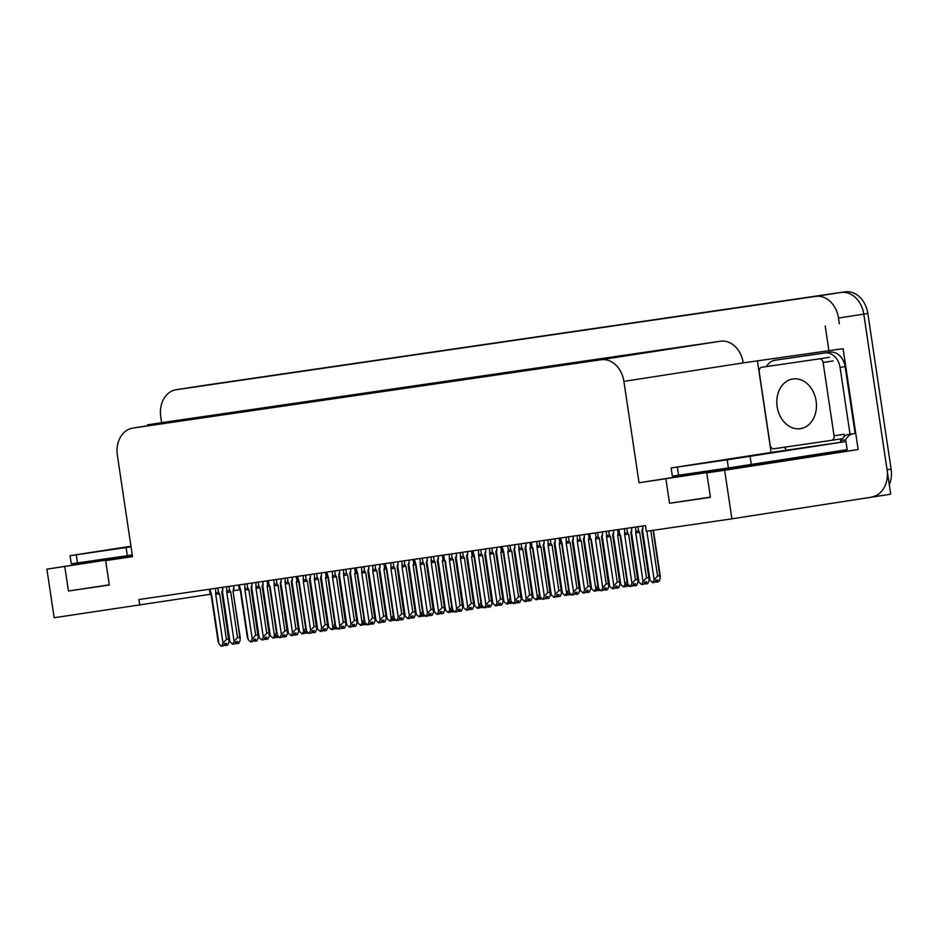 <?xml version="1.0" encoding="UTF-8"?>
<svg xmlns="http://www.w3.org/2000/svg" width="938" height="938" viewBox="0 0 938 938"><rect width="100%" height="100%" fill="white"/><g stroke="black" fill="none" stroke-linecap="round" stroke-linejoin="round"><path stroke-width="1.41" d="M132.434 556.105L46.9 569.167L54.158 617.732L210.722 594.235M139.774 605.233L138.918 599.534L645.45 525.608L646.305 531.318L731.91 518.82L724.652 470.255L706.771 472.869L767.214 463.454L639.048 482.753L623.899 381.391A24.716 19.37 -98.8 0 0 601.07 359.735L132.879 428.068A24.716 19.37 -98.8 0 0 132.75 428.091A24.716 19.37 -98.8 0 0 117.367 455.305L132.516 556.668L105.677 560.584L132.481 556.433M710.394 497.105L669.533 503.284L665.874 478.837M201.283 385.835A24.716 19.37 81.2 0 1 201.424 385.811A24.716 19.37 81.2 0 1 201.553 385.788L840.976 292.48A24.716 19.37 81.2 0 1 863.792 314.124L890.713 494.197L731.91 518.82M623.899 381.391L743.236 362.877L843.086 348.678L858.164 449.56L772.549 462.047L772.431 461.262M771.118 452.444L757.494 361.306M132.879 428.068L252.228 409.566A24.716 19.37 -98.8 0 0 252.088 409.578A24.716 19.37 -98.8 0 0 251.959 409.601M252.228 409.566L147.442 424.855L147.583 425.782M743.236 362.877A24.716 19.37 -98.8 0 0 720.419 341.233L161.606 422.663L160.75 416.953A24.716 19.37 81.2 0 1 176.133 389.727A24.716 19.37 81.2 0 1 176.262 389.716L815.685 296.396A24.716 19.37 81.2 0 1 838.513 318.041L839.358 323.751M828.934 350.871L825.206 325.943M724.652 470.255L858.164 449.56M46.9 569.167L132.399 555.906M147.442 424.855L161.606 422.663M233.503 590.706L239.8 589.732M639.048 482.753L772.549 462.047M109.3 584.82L68.439 590.999L109.336 585.031L105.677 560.584M68.439 590.999L64.792 566.552M669.533 503.284L710.418 497.316L706.771 472.869M176.133 389.727L201.424 385.811A24.716 19.37 81.2 0 1 201.553 385.788L840.976 292.48A24.716 19.37 81.2 0 1 863.792 314.124L887.055 469.75A24.716 19.37 81.2 0 1 871.672 496.976M205.328 385.201A24.716 19.37 81.2 0 1 205.469 385.19A24.716 19.37 81.2 0 1 205.598 385.166L845.021 291.847A24.716 19.37 81.2 0 1 867.838 313.491L891.1 469.129A24.716 19.37 81.2 0 1 889.294 484.747M277.554 635.436L276.007 635.683L275.022 637.793L272.993 638.11L276.464 632.564M276.628 635.577L276.909 637.5L277.847 635.753M279.078 637.137L277.038 637.477M276.37 635.624L276.909 637.5M275.608 636.539L276.651 637.535M269.347 586.098L267.096 586.438L274.377 635.143M269.652 632.634L270.285 635.741L272.993 638.11M268.245 583.835L267.096 586.438M262.581 587.082L262.03 585.711M270.285 635.741L263.003 587.036M226.715 586.719L226.797 592.546L234.078 641.252L232.706 644.218L229.986 641.85L222.716 593.144L221.731 591.819M234.066 585.652L233.046 591.597L239.858 637.195L237.537 637.559L230.713 591.96L229.611 590.424L229.001 586.391M233.046 591.597L240.304 638.168L239.858 637.195L240.151 640.314L238.768 643.28L236.751 643.597L237.736 641.475L235.708 641.791L234.723 643.914L232.706 644.218M229.353 638.755L229.986 641.85M235.309 642.647L236.353 643.656L236.071 641.733M227.348 590.999L229.611 590.424M226.797 592.546L230.713 591.96M234.078 641.252L237.537 637.559M236.329 641.698L236.751 643.597M225.237 643.55L225.659 645.45L226.644 643.327L224.628 643.644L223.643 645.766L221.098 646.153L218.906 643.703L211.625 594.997L209.971 589.158M222.951 587.27L221.954 593.449L229.06 642.167L227.688 645.133L225.659 645.45M224.229 644.5L225.53 645.461M225.272 645.508L224.991 643.585M222.892 590.201L221.954 593.449M215.599 588.337L215.717 594.399L222.998 643.105L226.445 639.411L228.766 639.048L229.212 640.021L222.247 593.402M216.268 592.851L218.519 592.277L217.886 588.009M215.717 594.399L219.633 593.813L218.519 592.277M226.445 639.411L219.633 593.813M222.998 643.105L221.614 646.071M209.35 589.252L209.866 592.64L211.625 594.997M218.273 640.607L218.906 643.703M716.679 461.226L756.954 455.118L716.679 461.226M727.185 459.819L671.174 467.956L770.567 452.526L845.959 441.517L727.185 459.819L728.404 467.968L678.573 475.238L672.382 476.105L671.174 467.956M845.959 441.517L847.178 449.665L728.404 467.968M844.012 436.475A16.474 12.909 81.2 0 1 848.89 434.329A16.474 12.909 81.2 0 1 850.039 434.224L855.104 433.438L845.115 366.617A16.474 12.909 -98.8 0 0 829.907 352.184L780.064 359.465A16.474 12.909 -98.8 0 0 779.982 359.477A16.474 12.909 -98.8 0 0 779.888 359.489M766.581 366.512A16.474 12.909 81.2 0 1 774.917 360.262A16.474 12.909 81.2 0 1 775.011 360.239L824.842 352.969A16.474 12.909 81.2 0 1 840.061 367.403L850.039 434.224M845.865 441.54A8.243 5.112 -98.3 0 0 845.853 441.435L845.607 439.816A16.474 12.909 81.2 0 1 852.818 433.79M845.607 439.816L840.554 440.602A16.474 12.909 81.2 0 1 841.761 438.75M840.8 442.232L840.554 440.602M784.027 447.274A16.474 12.909 81.2 0 1 785.61 448.622L785.845 450.252M306.773 631.168L305.213 631.415L304.229 633.537L302.212 633.842L305.682 628.308M305.835 631.321L306.116 633.244L307.054 631.497M308.285 632.88L306.257 633.22M305.577 631.356L306.116 633.232M304.815 632.271L305.87 633.279M298.565 581.83L296.302 582.17L303.584 630.875M298.859 628.378L299.492 631.473L302.212 633.842M297.452 579.567L296.302 582.17M291.788 582.826L291.237 581.443M299.492 631.473L292.222 582.768M335.98 626.912L334.42 627.147L333.447 629.269L331.419 629.586L334.889 624.04M335.042 627.053L335.335 628.976L336.261 627.229M337.504 628.612L335.464 628.952M334.784 627.1L335.335 628.976M334.022 628.014L335.077 629.011M327.772 577.574L325.521 577.914L332.802 626.619M328.077 624.11L328.71 627.205L331.419 629.586M326.659 575.311L325.521 577.914M321.007 578.558L320.444 577.187M328.71 627.205L321.429 578.5M365.199 622.644L363.639 622.891L362.654 625.001L360.626 625.318L364.096 619.784M364.261 622.797L364.542 624.708L365.48 622.961M366.711 624.345L364.671 624.696M364.003 622.832L364.542 624.708M363.241 623.747L364.284 624.755M356.979 573.306L354.728 573.646L362.009 622.351M357.284 619.842L357.917 622.949L360.626 625.318M355.877 571.043L354.728 573.646M350.214 574.302L349.663 572.919M357.917 622.949L350.636 574.244M394.406 618.388L392.846 618.623L391.861 620.745L389.845 621.062L393.315 615.516M393.468 618.529L393.749 620.452L394.687 618.705M395.93 620.088L393.89 620.428M393.21 618.564L393.749 620.452M392.447 619.479L393.503 620.487M386.198 569.049L383.935 569.378L391.216 618.083M386.491 615.586L387.136 618.681L389.845 621.062M385.084 566.787L383.935 569.378M379.421 570.034L378.87 568.663M387.136 618.681L379.855 569.976M255.922 582.451L256.015 588.29L263.285 636.996L261.913 639.962L259.205 637.582L251.923 588.888L250.938 587.563M263.273 581.384L262.253 587.34L269.065 632.939L266.744 633.291L259.932 587.692L258.818 586.156L258.22 582.123M262.253 587.34L269.511 633.9L269.065 632.939L269.358 636.046L267.987 639.024L265.958 639.329L266.943 637.219L264.915 637.523L263.941 639.646L261.913 639.962M258.56 634.487L259.205 637.582M264.516 638.391L265.571 639.388L265.278 637.477M256.566 586.742L258.818 586.156M256.015 588.29L259.932 587.692M263.285 636.996L266.744 633.291M265.536 637.43L265.958 639.329M285.14 578.195L285.222 584.022L292.504 632.728L291.12 635.694L288.412 633.326L281.13 584.62L280.157 583.295M292.492 577.116L291.46 583.073L298.272 628.671L295.951 629.035L289.139 583.436L288.025 581.9L287.427 577.855M291.46 583.073L298.718 629.644L298.272 628.671L298.565 631.79L297.194 634.756L295.165 635.073L296.15 632.951L294.133 633.267L293.148 635.389L291.12 635.694M287.778 630.23L288.412 633.326M293.735 634.123L294.778 635.132L294.497 633.209M285.773 582.475L288.025 581.9M285.222 584.022L289.139 583.436M292.504 632.728L295.951 629.035M294.743 633.173L295.165 635.073M314.347 573.927L314.429 579.754L321.711 628.46L320.339 631.438L317.619 629.058L310.349 580.352L309.364 579.039M321.699 572.86L320.679 578.816L327.491 624.403L325.169 624.767L318.345 579.168L317.243 577.632L316.634 573.599M320.679 578.816L327.937 625.376L327.491 624.403L327.784 627.522L326.401 630.488L324.384 630.805L325.369 628.695L323.34 628.999L322.355 631.122L320.339 631.438M316.985 625.963L317.619 629.058M322.942 629.855L323.997 630.864L323.704 628.941M314.98 578.218L317.243 577.632M314.429 579.754L318.345 579.168M321.711 628.46L325.169 624.767M323.962 628.906L324.384 630.805M343.554 569.671L343.648 575.498L350.929 624.204L349.546 627.17L346.837 624.802L339.556 576.096L338.571 574.771M350.906 568.592L349.886 574.548L356.698 620.147L354.376 620.51L347.564 574.912L346.45 573.364L345.852 569.331M349.886 574.548L357.144 621.108L356.698 620.147L356.991 623.266L355.619 626.232L353.591 626.549L354.576 624.427L352.547 624.743L351.574 626.854L349.546 627.17M346.192 621.695L346.837 624.802M352.149 625.599L353.204 626.596L352.911 624.685M344.199 573.95L346.45 573.364M343.648 575.498L347.564 574.912M350.929 624.204L354.376 620.51M353.169 624.649L353.591 626.549M254.456 639.282L254.878 641.182L255.851 639.071L253.835 639.376L252.85 641.498L250.305 641.885L248.113 639.435L240.843 590.729L239.178 584.902M252.158 583.002L251.173 589.193L258.278 637.899L256.895 640.877L254.878 641.182M253.436 640.244L254.737 641.205M254.479 641.24L254.198 639.329M252.111 585.933L251.173 589.193M244.806 584.081L244.924 590.143L252.205 638.848L255.664 635.143L257.985 634.792L258.419 635.753L251.454 589.134M245.475 588.595L247.738 588.009L247.093 583.741M244.924 590.143L248.84 589.545L247.738 588.009M255.664 635.143L248.84 589.545M252.205 638.848L250.833 641.815M238.569 584.995L239.073 588.372L240.843 590.729M247.48 636.339L248.113 639.435M283.663 635.026L284.085 636.925L285.07 634.803L283.042 635.12L282.057 637.23L279.512 637.629L277.331 635.178L270.05 586.473L269.065 585.148L268.397 580.634M281.365 578.746L280.38 584.925L287.485 633.642L286.113 636.609L284.085 636.925M282.643 635.976L283.956 636.937M283.698 636.984L283.405 635.061M281.318 581.677L280.38 584.925M274.013 579.813L274.142 585.875L281.412 634.58L284.871 630.887L287.192 630.524L287.638 631.497L280.673 584.878M274.693 584.327L276.945 583.741L276.311 579.485M274.142 585.875L278.058 585.289L276.945 583.741M284.871 630.887L278.058 585.289M281.412 634.58L280.04 637.547M267.776 580.728L268.28 584.116L270.05 586.473M276.687 632.071L277.331 635.178M312.87 630.758L313.292 632.658L314.277 630.535L312.26 630.852L311.275 632.974L308.731 633.361L306.538 630.911L299.257 582.205L297.604 576.378M310.584 574.478L309.587 580.657L316.692 629.375L315.32 632.341L313.292 632.658M311.862 631.708L313.163 632.681M312.905 632.716L312.624 630.793M310.525 577.409L309.587 580.657M303.232 575.557L303.349 581.607L310.63 630.313L314.078 626.619L316.399 626.256L316.845 627.229L309.88 580.61M303.9 580.071L306.151 579.485L305.518 575.217M303.349 581.607L307.265 581.021L306.151 579.485M314.078 626.619L307.265 581.021M310.63 630.313L309.247 633.291M296.983 576.46L297.498 579.848L299.257 582.205M305.905 627.815L306.538 630.911M342.089 626.49L342.511 628.401L343.496 626.279L341.467 626.596L340.482 628.706L337.938 629.105L335.745 626.654L328.476 577.949L326.811 572.11M339.791 570.222L338.806 576.401L345.911 625.118L344.527 628.085L342.511 628.401M341.069 627.452L342.37 628.413M342.112 628.448L341.831 626.537M339.744 573.153L338.806 576.401M332.439 571.289L332.556 577.351L339.837 626.056L343.296 622.351L345.618 622L346.063 622.961L339.087 576.342M333.107 575.803L335.37 575.217L334.725 570.961M332.556 577.351L336.472 576.764L335.37 575.217M343.296 622.351L336.472 576.764M339.837 626.056L338.466 629.023M326.201 572.203L326.705 575.592L328.476 577.949M335.112 623.547L335.745 626.654M777.145 406.646A25.127 19.698 -98.8 0 0 800.489 428.643A25.127 19.698 -98.8 0 0 816.119 400.96A25.127 19.698 -98.8 0 0 792.786 378.975A25.127 19.698 -98.8 0 0 777.145 406.646M823.095 362.478A4.115 3.224 -98.8 0 0 819.296 358.867L761.797 367.262A4.115 3.224 -98.8 0 0 761.773 367.262A4.115 3.224 -98.8 0 0 759.205 371.8L770.168 445.14A4.115 3.224 -98.8 0 0 773.967 448.739L831.478 440.356A4.115 3.224 -98.8 0 0 831.49 440.344A4.115 3.224 -98.8 0 0 834.058 435.807L823.095 362.478L833.214 360.907M831.49 440.344L841.609 438.785A4.115 3.224 -98.8 0 0 844.177 434.247L834.058 435.807M130.992 546.444L106.17 550.266L131.015 546.666M131.039 546.819L70.08 555.683L130.957 546.221M132.258 554.968L71.3 563.832L70.08 555.683M423.613 614.12L422.053 614.367L421.08 616.477L419.052 616.794L422.522 611.248M422.675 614.261L422.968 616.184L423.894 614.437M425.137 615.82L423.097 616.172M422.417 614.308L422.968 616.184M421.666 615.222L422.71 616.219M415.405 564.782L413.154 565.122L420.435 613.827M415.71 611.318L416.343 614.425L419.052 616.794M414.291 562.519L413.154 565.122M408.64 565.766L408.077 564.395M416.343 614.425L409.062 565.72M452.831 609.852L451.272 610.099L450.287 612.221L448.258 612.526L451.729 606.992M451.893 610.005L452.175 611.928L453.113 610.181M454.344 611.564L452.304 611.904M451.635 610.04L452.175 611.916M450.873 610.955L451.917 611.963M444.612 560.514L442.361 560.854L449.642 609.559M444.917 607.062L445.55 610.157L448.258 612.526M443.51 558.251L442.361 560.854M437.847 561.51L437.296 560.127M445.55 610.157L438.269 561.452M482.038 605.596L480.479 605.831L479.494 607.953L477.477 608.27L480.948 602.724M481.1 605.737L481.382 607.66L482.32 605.913M483.562 607.296L481.522 607.636M480.842 605.784L481.382 607.66M480.08 606.698L481.135 607.695M473.831 556.257L471.568 556.597L478.849 605.303M474.124 602.794L474.769 605.889L477.477 608.27M472.717 553.995L471.568 556.597M467.065 557.242L466.503 555.871M474.769 605.889L467.487 557.184M372.773 565.403L372.855 571.23L380.136 619.936L378.753 622.914L376.044 620.534L368.763 571.828L367.79 570.503M380.125 564.336L379.093 570.281L385.917 615.879L383.583 616.243L376.771 570.644L375.657 569.108L375.059 565.075M379.093 570.281L386.35 616.852L385.917 615.879L386.198 618.998L384.826 621.964L382.798 622.281L383.783 620.159L381.766 620.475L380.781 622.598L378.753 622.914M375.411 617.439L376.044 620.534M381.367 621.331L382.411 622.34L382.129 620.417M373.406 569.683L375.657 569.108M372.855 571.23L376.771 570.644M380.136 619.936L383.583 616.243M382.387 620.381L382.798 622.281M401.98 561.147L402.062 566.974L409.343 615.68L407.971 618.646L405.251 616.278L397.982 567.572L396.997 566.247M409.331 560.068L408.311 566.024L415.124 611.623L412.802 611.975L405.978 566.376L404.876 564.84L404.266 560.807M408.311 566.024L415.569 612.584L415.124 611.623L415.417 614.73L414.033 617.708L412.017 618.013L413.001 615.903L410.973 616.219L409.988 618.33L407.971 618.646M404.618 613.171L405.251 616.278M410.574 617.075L411.63 618.072L411.336 616.16M402.625 565.426L404.876 564.84M402.062 566.974L405.978 566.376M409.343 615.68L412.802 611.975M411.594 616.114L412.017 618.013M431.187 556.879L431.281 562.706L438.562 611.412L437.178 614.378L434.47 612.01L427.189 563.304L426.204 561.979M438.55 555.8L437.518 561.756L444.331 607.355L442.009 607.718L435.197 562.12L434.083 560.584L433.485 556.539M437.518 561.756L444.776 608.328L444.331 607.355L444.624 610.474L443.252 613.44L441.223 613.757L442.208 611.635L440.18 611.951L439.207 614.073L437.178 614.378M433.837 608.914L434.47 612.01M439.781 612.807L440.837 613.815L440.543 611.893M431.832 561.159L434.083 560.584M431.281 562.706L435.197 562.12M438.562 611.412L442.009 607.718M440.801 611.857L441.223 613.757M460.406 552.611L460.488 558.45L467.769 607.156L466.385 610.122L463.677 607.742L456.396 559.036L455.422 557.723M467.757 551.544L466.725 557.5L473.549 603.087L471.216 603.451L464.404 557.852L463.29 556.316L462.692 552.283M466.725 557.5L473.983 604.06L473.549 603.087L473.831 606.206L472.459 609.184L470.43 609.489L471.415 607.378L469.399 607.683L468.414 609.806L466.385 610.122M463.044 604.647L463.677 607.742M469 608.551L470.044 609.548L469.762 607.636M461.039 556.902L463.29 556.316M460.488 558.45L464.404 557.852M467.769 607.156L471.216 603.451M470.02 607.59L470.43 609.489M371.296 622.234L371.718 624.133L372.703 622.011L370.674 622.328L369.701 624.45L367.145 624.837L364.964 622.386L357.683 573.681L356.03 567.853M369.009 565.954L368.013 572.133L375.118 620.85L373.746 623.817L371.718 624.133M370.276 623.184L371.589 624.145M371.331 624.192L371.038 622.269M368.951 568.885L368.013 572.133M361.646 567.033L361.775 573.083L369.056 621.788L372.503 618.095L374.825 617.732L375.27 618.705L368.306 572.086M362.326 571.535L364.577 570.961L363.944 566.693M361.775 573.083L365.691 572.497L364.577 570.961M372.503 618.095L365.691 572.497M369.056 621.788L367.673 624.755M355.408 567.936L355.912 571.324L357.683 573.681M364.319 619.291L364.964 622.386M400.503 617.966L400.925 619.866L401.91 617.755L399.893 618.06L398.908 620.182L396.364 620.569L394.171 618.119L386.89 569.425L385.237 563.586M398.216 561.686L397.22 567.877L404.325 616.583L402.953 619.561L400.925 619.866M399.494 618.928L400.796 619.889M400.538 619.924L400.256 618.013M398.169 564.617L397.22 567.877M390.865 562.765L390.982 568.827L398.263 617.532L401.71 613.827L404.032 613.475L404.477 614.437L397.513 567.818M391.533 567.279L393.784 566.693L393.151 562.425M390.982 568.827L394.898 568.229L393.784 566.693M401.71 613.827L394.898 568.229M398.263 617.532L396.88 620.499M384.615 563.679L385.131 567.068L386.89 569.425M393.538 615.023L394.171 618.119M429.721 613.71L430.143 615.609L431.128 613.487L429.1 613.804L428.115 615.926L425.571 616.313L423.378 613.862L416.109 565.157L414.444 559.318M427.423 557.43L426.438 563.609L433.544 612.326L432.16 615.293L430.143 615.609M428.701 614.66L430.003 615.621M429.756 615.668L429.463 613.745M427.376 560.361L426.438 563.609M420.072 558.497L420.189 564.559L427.47 613.264L430.929 609.571L433.25 609.208L433.696 610.181L426.72 563.562M420.74 563.011L423.003 562.437L422.358 558.169M420.189 564.559L424.105 563.973L423.003 562.437M430.929 609.571L424.105 563.973M427.47 613.264L426.098 616.231M414.385 562.906L416.109 565.157M414.397 562.906L413.834 559.411M422.745 610.767L423.378 613.862M458.928 609.442L459.35 611.341L460.335 609.231L458.307 609.536L457.334 611.658L454.778 612.045L452.597 609.594L445.316 560.889L444.331 559.576L443.662 555.062M456.642 553.162L455.645 559.353L462.751 608.059L461.379 611.025L459.35 611.341M457.908 610.392L459.221 611.365M458.963 611.4L458.67 609.489M456.583 556.093L455.645 559.353M449.279 554.241L449.408 560.291L456.689 608.996L460.136 605.303L462.457 604.94L462.903 605.913L455.938 559.294M449.959 558.755L452.21 558.169L451.577 553.901M449.408 560.291L453.324 559.705L452.21 558.169M460.136 605.303L453.324 559.705M456.689 608.996L455.305 611.975M443.041 555.144L443.545 558.532L445.316 560.889M451.952 606.499L452.597 609.594M511.245 601.328L509.686 601.575L508.713 603.697L506.684 604.002L510.155 598.467M510.307 601.481L510.6 603.392L511.538 601.645M512.769 603.028L510.729 603.38M510.061 601.516L510.6 603.392M509.299 602.431L510.342 603.439M503.038 551.99L500.786 552.33L508.068 601.035M503.343 598.538L503.976 601.633L506.684 604.002M501.924 549.727L500.786 552.33M496.272 552.986L495.71 551.603M503.976 601.633L496.694 552.928M540.464 597.072L538.904 597.307L537.92 599.429L535.891 599.745L539.362 594.2M539.526 597.213L539.807 599.136L540.745 597.389M541.976 598.772L539.948 599.112M539.268 597.248L539.807 599.136M538.506 598.163L539.549 599.171M532.256 547.733L529.993 548.062L537.275 596.767M532.55 594.27L533.183 597.365L535.891 599.745M531.143 545.47L529.993 548.062M525.479 548.718L524.928 547.346M533.183 597.365L525.901 548.66M569.671 592.804L568.111 593.051L567.127 595.161L565.11 595.478L568.58 589.932M568.733 592.957L569.014 594.868L569.952 593.121M571.195 594.504L569.155 594.856M568.475 592.992L569.014 594.868M567.713 593.906L568.768 594.903M561.463 543.465L559.212 543.806L566.482 592.511M561.756 590.002L562.401 593.109L565.11 595.478M560.349 541.203L559.212 543.806M554.698 544.462L554.135 543.079M562.401 593.109L555.12 544.403M598.878 588.548L597.33 588.783L596.345 590.905L594.317 591.221L597.787 585.675M597.94 588.689L598.233 590.612L599.171 588.865M600.402 590.248L598.362 590.588M597.694 588.724L598.233 590.612M596.931 589.639L597.975 590.647M590.67 539.198L588.419 539.538L595.7 588.243M590.975 585.746L591.608 588.841L594.317 591.221M589.556 536.935L588.419 539.538M583.905 540.194L583.342 538.811M591.608 588.841L584.327 540.136M628.097 584.28L626.537 584.526L625.552 586.637L623.535 586.954L626.994 581.408M627.159 584.421L627.44 586.344L628.378 584.597M629.609 585.98L627.581 586.32M626.901 584.468L627.44 586.344M626.138 585.382L627.182 586.379M619.889 534.941L617.626 535.281L624.907 583.987M620.182 581.478L620.815 584.585L623.535 586.954M618.775 532.678L617.626 535.281M613.112 535.926L612.561 534.554M620.815 584.585L613.534 535.879M653.118 530.322L660.188 578.781L658.804 581.748L656.788 582.064L657.773 579.942L655.744 580.259L654.759 582.381L652.742 582.686L654.114 579.719L657.573 576.026L650.796 530.662M653.411 530.275L660.34 576.636L659.895 575.662L657.573 576.026M656.365 580.165L656.788 582.064M656.108 580.2L656.647 582.076M655.345 581.114L656.401 582.123M646.868 531.225L654.114 579.719M649.389 577.222L650.034 580.317L652.742 582.686M642.331 531.67L641.768 530.287M650.034 580.317L642.753 531.611M489.613 548.355L489.695 554.182L496.976 602.888L495.604 605.854L492.896 603.486L485.614 554.78L484.629 553.455M496.964 547.276L495.944 553.232L502.756 598.831L500.435 599.194L493.611 553.596L492.509 552.048L491.899 548.015M495.944 553.232L503.202 599.792L502.756 598.831L503.049 601.95L501.666 604.916L499.649 605.233L500.634 603.111L498.606 603.427L497.621 605.538L495.604 605.854M492.251 600.379L492.896 603.486M498.207 604.283L499.262 605.291L498.969 603.369M490.257 552.634L492.509 552.048M489.695 554.182L493.611 553.596M496.976 602.888L500.435 599.194M499.227 603.333L499.649 605.233M518.82 544.087L518.913 549.914L526.195 598.62L524.811 601.598L522.103 599.218L514.821 550.512L513.836 549.199M526.183 543.02L525.151 548.965L531.963 594.563L529.642 594.927L522.829 549.328L521.716 547.792L521.118 543.759M525.151 548.965L532.409 595.536L531.963 594.563L532.256 597.682L530.885 600.648L528.856 600.965L529.841 598.843L527.813 599.159L526.839 601.281L524.811 601.598M521.469 596.122L522.103 599.218M527.426 600.015L528.469 601.024L528.176 599.101M519.464 548.378L521.716 547.792M518.913 549.914L522.829 549.328M526.195 598.62L529.642 594.927M528.434 599.065L528.856 600.965M548.038 539.831L548.12 545.658L555.402 594.364L554.018 597.33L551.31 594.962L544.028 546.256L543.055 544.931M555.39 538.752L554.358 544.708L561.182 590.307L558.849 590.659L552.036 545.072L550.923 543.524L550.325 539.491M554.358 544.708L561.616 591.268L561.182 590.307L561.475 593.426L560.092 596.392L558.075 596.709L559.048 594.586L557.031 594.903L556.046 597.014L554.018 597.33M550.676 591.855L551.31 594.962M556.633 595.759L557.676 596.756L557.395 594.844M548.671 544.11L550.923 543.524M548.12 545.658L552.036 545.072M555.402 594.364L558.849 590.659M557.653 594.798L558.075 596.709M577.245 535.563L577.327 541.39L584.609 590.096L583.237 593.062L580.528 590.694L573.247 541.988L572.262 540.663M584.597 534.484L583.577 540.44L590.389 586.039L588.067 586.402L581.255 540.804L580.141 539.268L579.532 535.235M583.577 540.44L590.834 587.012L590.389 586.039L590.682 589.158L589.299 592.124L587.282 592.441L588.267 590.319L586.238 590.635L585.253 592.757L583.237 593.062M579.883 587.598L580.528 590.694M585.84 591.491L586.895 592.499L586.602 590.577M577.89 539.842L580.141 539.268M577.327 541.39L581.255 540.804M584.609 590.096L588.067 586.402M586.86 590.541L587.282 592.441M606.452 531.295L606.546 537.134L613.827 585.84L612.444 588.806L609.735 586.426L602.454 537.72L601.469 536.407M613.815 530.228L612.784 536.184L619.596 581.783L617.274 582.135L610.462 536.536L609.348 535L608.75 530.967M612.784 536.184L620.041 582.744L619.596 581.783L619.889 584.89L618.517 587.868L616.489 588.173L617.474 586.062L615.445 586.367L614.472 588.489L612.444 588.806M609.102 583.33L609.735 586.426M615.058 587.235L616.102 588.232L615.82 586.32M607.097 535.586L609.348 535M606.546 537.134L610.462 536.536M613.827 585.84L617.274 582.135M616.067 586.273L616.489 588.173M635.671 527.039L635.753 532.866L643.034 581.572L641.651 584.538L638.942 582.17L631.661 533.464L630.688 532.139M643.022 525.96L641.991 531.916L648.815 577.515L646.481 577.878L639.669 532.28L638.555 530.744L637.957 526.699M641.991 531.916L649.248 578.488L648.815 577.515L649.108 580.634L647.724 583.6L645.707 583.917L646.681 581.795L644.664 582.111L643.679 584.233L641.651 584.538M638.309 579.074L638.942 582.17M644.265 582.967L645.309 583.975L645.027 582.052M636.304 531.318L638.555 530.744M635.753 532.866L639.669 532.28M643.034 581.572L646.481 577.878M645.285 582.017L645.707 583.917M488.147 605.186L488.557 607.085L489.542 604.963L487.526 605.28L486.541 607.39L483.996 607.789L481.804 605.338L474.522 556.633L472.869 550.794M485.849 548.906L484.852 555.085L491.958 603.802L490.586 606.769L488.557 607.085M487.127 606.136L488.428 607.097M488.17 607.132L487.889 605.221M485.802 551.837L484.852 555.085M478.497 549.973L478.615 556.035L485.896 604.74L489.343 601.047L491.676 600.683L492.11 601.645L485.145 555.038M479.166 554.487L481.417 553.901L480.784 549.645M478.615 556.035L482.531 555.448L481.417 553.901M489.343 601.047L482.531 555.448M485.896 604.74L484.512 607.707M472.248 550.887L472.764 554.276L474.522 556.633M481.171 602.231L481.804 605.338M517.354 600.918L517.776 602.817L518.761 600.695L516.732 601.012L515.748 603.134L513.203 603.521L511.011 601.07L503.741 552.365L502.076 546.537M515.056 544.638L514.071 550.817L521.176 599.534L519.793 602.501L517.776 602.817M516.334 601.868L517.635 602.841M517.389 602.876L517.096 600.953M515.009 547.569L514.071 550.817M507.704 545.717L508.384 550.219L507.821 551.767L515.103 600.472L518.562 596.779L520.883 596.416L521.329 597.389L514.352 550.77M508.384 550.219L510.635 549.645L509.991 545.377M507.821 551.767L511.738 551.181L510.635 549.645M518.562 596.779L511.738 551.181M515.103 600.472L513.731 603.451M501.467 546.62L501.971 550.008L503.741 552.365M510.378 597.975L511.011 601.07M546.561 596.65L546.983 598.55L547.968 596.439L545.939 596.756L544.966 598.866L542.41 599.253L540.229 596.814L532.948 548.109L531.963 546.784L531.295 542.27M544.274 540.37L543.278 546.561L550.383 595.267L549.011 598.245L546.983 598.55M545.541 597.612L546.854 598.573M546.596 598.608L546.303 596.697M544.216 543.301L543.278 546.561M536.911 541.449L537.04 547.511L544.321 596.216L547.769 592.511L550.09 592.159L550.536 593.121L543.571 546.502M537.591 545.963L539.842 545.377L539.209 541.109M537.04 547.511L540.956 546.913L539.842 545.377M547.769 592.511L540.956 546.913M544.321 596.216L542.938 599.183M530.674 542.363L531.178 545.752L532.948 548.109M539.596 593.707L540.229 596.814M575.78 592.394L576.19 594.293L577.175 592.171L575.158 592.488L574.173 594.61L571.629 594.997L569.436 592.546L562.155 543.841L560.502 538.002M573.481 536.114L572.485 542.293L579.59 591.01L578.218 593.977L576.19 594.293M574.76 593.344L576.061 594.305M575.803 594.352L575.522 592.429M573.435 539.045L572.485 542.293M566.13 537.181L566.247 543.243L573.528 591.948L576.976 588.255L579.309 587.892L579.743 588.865L572.778 542.246M566.798 541.695L569.049 541.12L568.416 536.853M566.247 543.243L570.163 542.656L569.049 541.12M576.976 588.255L570.163 542.656M573.528 591.948L572.145 594.915M559.88 538.095L560.396 541.484L562.155 543.841M568.803 589.451L569.436 592.546M604.987 588.126L605.409 590.025L606.394 587.915L604.365 588.22L603.38 590.342L600.836 590.729L598.655 588.278L591.374 539.573L590.389 538.26L589.721 533.745M602.688 531.846L601.704 538.037L608.809 586.742L607.425 589.721L605.409 590.025M603.966 589.087L605.268 590.049M605.022 590.084L604.729 588.173M602.642 534.777L601.704 538.037M595.337 532.925L596.017 537.439L595.454 538.987L602.735 587.692L606.194 583.987L608.516 583.624L608.961 584.597L601.985 537.978M596.017 537.439L598.268 536.853L597.623 532.585M595.454 538.987L599.382 538.389L598.268 536.853M606.194 583.987L599.382 538.389M602.735 587.692L601.364 590.659M589.099 533.839L589.603 537.216L591.374 539.573M598.01 585.183L598.655 588.278M634.194 583.87L634.616 585.769L635.601 583.647L633.572 583.964L632.599 586.074L630.043 586.473L627.862 584.022L620.581 535.317L619.596 533.992L618.928 529.478M631.907 527.59L630.911 533.769L638.016 582.486L636.644 585.453L634.616 585.769M633.185 584.82L634.487 585.781M634.229 585.828L633.936 583.905M631.849 530.521L630.911 533.769M624.544 528.657L624.673 534.719L631.954 583.424L635.401 579.731L637.723 579.367L638.168 580.329L631.204 533.722M625.224 533.171L627.475 532.585L626.842 528.329M624.673 534.719L628.589 534.132L627.475 532.585M635.401 579.731L628.589 534.132M631.954 583.424L630.571 586.391M618.822 532.96L620.581 535.317M627.229 580.915L627.862 584.022M838.513 318.041L867.838 313.491M815.685 296.396L845.021 291.847M176.262 389.716L205.598 385.166M601.07 359.735L720.419 341.233M891.1 469.129L887.055 469.75M267.037 580.833L267.647 584.89M775.011 360.239L780.064 359.465M824.842 352.969L829.907 352.184M840.061 367.403L845.115 366.617M677.353 467.089L678.573 475.238M751.291 464.533L750.083 456.384M296.256 576.565L296.865 580.622M325.463 572.309L326.072 576.366M354.681 568.041L355.279 572.098M383.888 563.785L384.498 567.842M819.296 358.867L829.415 357.296M771.88 365.691L761.773 367.262L771.904 365.691M831.514 440.344L841.585 438.785M127.322 555.695L126.102 547.546M76.259 554.815L77.479 562.964M413.095 559.517L413.705 563.574M442.314 555.261L442.912 559.306M471.521 550.993L472.131 555.05M500.728 546.725L501.338 550.782M529.947 542.469L530.545 546.526M559.154 538.201L559.763 542.258M588.361 533.945L588.97 537.99M617.579 529.677L618.177 533.734M132.75 428.091L252.088 409.578M205.469 385.19L201.424 385.811M262.558 587.2L269.511 633.701M222.271 593.308L229.212 639.822M233.328 591.55L233.984 588.349M211.167 595.055L218.132 641.674M774.917 360.262L779.982 359.477M291.777 582.932L298.718 629.445M320.984 578.664L327.937 625.177M350.191 574.408L357.144 620.921M379.409 570.14L386.35 616.653M251.478 589.041L258.431 635.554M262.546 587.282L263.191 584.081M280.685 584.784L287.638 631.297M291.753 583.026L292.41 579.825M309.903 580.516L316.845 627.03M320.96 578.758L321.617 575.557M339.11 576.26L346.063 622.773M350.179 574.502L350.824 571.301M240.374 590.788L247.339 637.406M269.581 586.531L276.558 633.15M298.8 582.264L305.765 628.882M328.007 578.007L334.972 624.626M408.616 565.884L415.569 612.397M437.823 561.616L444.776 608.129M467.042 557.348L473.995 603.861M368.317 571.992L375.27 618.505M379.386 570.234L380.042 567.033M397.536 567.736L404.477 614.238M408.593 565.966L409.249 562.765M426.743 563.468L433.696 609.981M437.812 561.71L438.456 558.509M455.95 559.2L462.903 605.714M467.018 557.442L467.675 554.241M357.226 573.739L364.19 620.358M386.433 569.483L393.397 616.09M415.64 565.215L422.604 611.834M444.858 560.947L451.823 607.566M496.249 553.092L503.202 599.605M525.456 548.824L532.409 595.337M554.675 544.568L561.628 591.081M583.882 540.3L590.834 586.813M613.089 536.044L620.041 582.545M642.307 531.776L649.26 578.289M485.169 554.944L492.11 601.457M496.225 553.186L496.882 549.985M514.376 550.676L521.329 597.189M525.444 548.918L526.089 545.717M543.583 546.42L550.536 592.933M554.651 544.65L555.308 541.461M572.801 542.152L579.754 588.665M583.858 540.394L584.515 537.193M602.008 537.884L608.961 584.397M613.077 536.126L613.722 532.925M631.215 533.628L638.168 580.141M642.284 531.869L642.94 528.669M474.065 556.691L481.03 603.31M503.272 552.423L510.237 599.042M532.491 548.167L539.456 594.774M561.698 543.899L568.663 590.518M590.905 539.631L597.869 586.25M620.124 535.375L627.088 581.994M618.81 532.96L618.306 529.571"/></g></svg>
